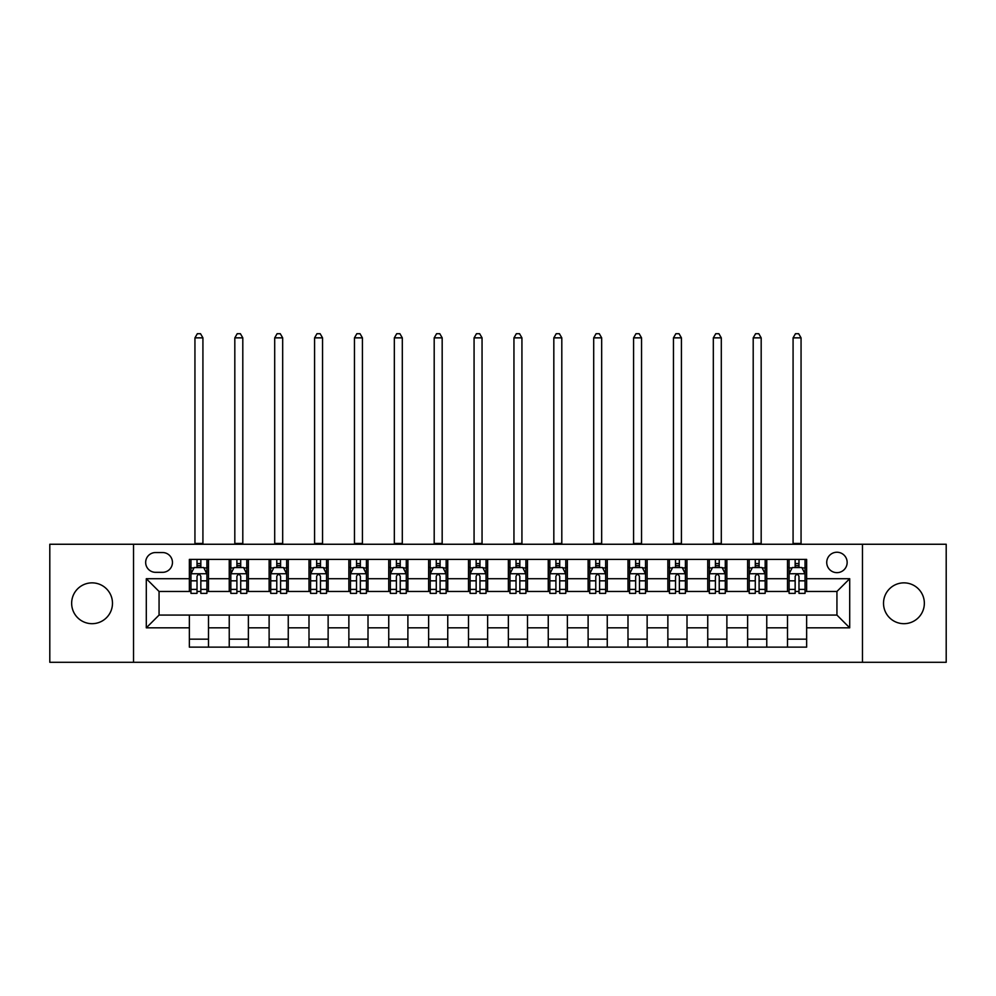 <?xml version="1.0" encoding="UTF-8"?>
<svg xmlns="http://www.w3.org/2000/svg" width="996" height="996" viewBox="0 0 996 996"><rect width="100%" height="100%" fill="white"/><g stroke="black" fill="none" stroke-linecap="round" stroke-linejoin="round"><path stroke-width="1.49" d="M903.932 582.859A20.418 20.418 0 0 0 883.514 603.277A20.418 20.418 0 0 0 903.932 623.683A20.418 20.418 0 0 0 924.35 603.277A20.418 20.418 0 0 0 903.932 582.859M92.068 582.859A20.418 20.418 0 0 0 71.65 603.277A20.418 20.418 0 0 0 92.068 623.683A20.418 20.418 0 0 0 112.486 603.277A20.418 20.418 0 0 0 92.068 582.859M836.939 552.232A10.209 10.209 0 0 0 826.73 562.441A10.209 10.209 0 0 0 836.939 572.65A10.209 10.209 0 0 0 847.148 562.441A10.209 10.209 0 0 0 836.939 552.232M862.461 662.29L946.2 662.29L946.2 544.252L862.461 544.252L862.461 662.29L133.539 662.29L133.539 544.252L49.8 544.252L49.8 662.29L133.539 662.29M155.55 572.327L162.572 572.327A9.885 9.885 0 0 0 172.457 562.441A9.885 9.885 0 0 0 162.572 552.543L155.55 552.543A9.885 9.885 0 0 0 145.665 562.441A9.885 9.885 0 0 0 155.55 572.327M862.461 544.252L133.539 544.252M189.365 627.829L146.3 627.829L146.3 578.713L189.365 578.713L189.365 591.462L159.061 591.462L159.061 615.08L189.365 615.08L189.365 647.139L806.636 647.139L806.636 615.08L836.939 615.08L836.939 591.462L806.636 591.462L806.636 578.713L849.7 578.713L849.7 627.829L806.636 627.829M806.636 578.713L806.636 559.403L189.365 559.403L189.365 578.713M787.5 559.403L787.5 591.462L789.093 591.462M795.157 591.462L798.979 591.462M805.042 591.462L806.636 591.462M787.5 591.462L765.165 591.462M747.623 559.403L747.623 591.462L749.216 591.462M755.279 591.462L759.101 591.462M747.623 591.462L725.287 591.462M707.745 559.403L707.745 591.462L709.339 591.462M715.402 591.462L719.224 591.462M707.745 591.462L685.41 591.462M667.868 559.403L667.868 591.462L669.461 591.462M675.525 591.462L679.359 591.462M667.868 591.462L645.545 591.462M627.99 559.403L627.99 591.462L629.584 591.462M635.647 591.462L639.482 591.462M627.99 591.462L605.668 591.462M588.113 559.403L588.113 591.462L589.719 591.462M595.77 591.462L599.604 591.462M588.113 591.462L565.79 591.462M548.248 559.403L548.248 591.462L549.842 591.462M555.905 591.462L559.727 591.462M548.248 591.462L525.913 591.462M508.371 559.403L508.371 591.462L509.964 591.462M516.028 591.462L519.85 591.462M508.371 591.462L486.036 591.462M468.494 559.403L468.494 591.462L470.087 591.462M476.15 591.462L479.972 591.462M468.494 591.462L446.158 591.462M428.616 559.403L428.616 591.462L430.21 591.462M436.273 591.462L440.095 591.462M428.616 591.462L406.281 591.462M388.739 559.403L388.739 591.462L390.332 591.462M396.396 591.462L400.23 591.462M388.739 591.462L366.416 591.462M348.861 559.403L348.861 591.462L350.455 591.462M356.518 591.462L360.353 591.462M348.861 591.462L326.539 591.462M308.997 559.403L308.997 591.462L310.59 591.462M316.641 591.462L320.475 591.462M308.997 591.462L286.661 591.462M269.119 559.403L269.119 591.462L270.713 591.462M276.776 591.462L280.598 591.462M269.119 591.462L246.784 591.462M229.242 559.403L229.242 591.462L230.835 591.462M236.899 591.462L240.721 591.462M229.242 591.462L206.907 591.462M189.365 591.462L190.958 591.462M197.021 591.462L200.843 591.462M189.365 615.08L208.5 615.08L208.5 647.139M806.636 615.08L208.5 615.08M208.5 559.403L208.5 591.462M189.365 567.384L190.958 567.384M197.021 567.384L200.843 567.384M206.907 567.384L208.5 567.384M189.365 639.158L208.5 639.158M229.242 615.08L229.242 647.139M248.378 559.403L248.378 591.462M229.242 567.384L230.835 567.384M236.899 567.384L240.721 567.384M246.784 567.384L248.378 567.384M248.378 615.08L248.378 647.139M229.242 639.158L248.378 639.158M269.119 615.08L269.119 647.139M288.255 615.08L288.255 647.139M269.119 639.158L288.255 639.158M288.255 559.403L288.255 591.462M269.119 567.384L270.713 567.384M276.776 567.384L280.598 567.384M286.661 567.384L288.255 567.384M308.997 615.08L308.997 647.139M328.132 615.08L328.132 647.139M308.997 639.158L328.132 639.158M328.132 559.403L328.132 591.462M308.997 567.384L310.59 567.384M316.641 567.384L320.475 567.384M326.539 567.384L328.132 567.384M348.861 615.08L348.861 647.139M368.01 615.08L368.01 647.139M348.861 639.158L368.01 639.158M368.01 559.403L368.01 591.462M348.861 567.384L350.455 567.384M356.518 567.384L360.353 567.384M366.416 567.384L368.01 567.384M388.739 615.08L388.739 647.139M407.887 615.08L407.887 647.139M388.739 639.158L407.887 639.158M407.887 559.403L407.887 591.462M388.739 567.384L390.332 567.384M396.396 567.384L400.23 567.384M406.281 567.384L407.887 567.384M428.616 615.08L428.616 647.139M447.752 615.08L447.752 647.139M428.616 639.158L447.752 639.158M447.752 559.403L447.752 591.462M428.616 567.384L430.21 567.384M436.273 567.384L440.095 567.384M446.158 567.384L447.752 567.384M468.494 615.08L468.494 647.139M487.629 615.08L487.629 647.139M468.494 639.158L487.629 639.158M487.629 559.403L487.629 591.462M468.494 567.384L470.087 567.384M476.15 567.384L479.972 567.384M486.036 567.384L487.629 567.384M508.371 615.08L508.371 647.139M527.507 615.08L527.507 647.139M508.371 639.158L527.507 639.158M527.507 559.403L527.507 591.462M508.371 567.384L509.964 567.384M516.028 567.384L519.85 567.384M525.913 567.384L527.507 567.384M548.248 615.08L548.248 647.139M567.384 615.08L567.384 647.139M548.248 639.158L567.384 639.158M567.384 559.403L567.384 591.462M548.248 567.384L549.842 567.384M555.905 567.384L559.727 567.384M565.79 567.384L567.384 567.384M588.113 615.08L588.113 647.139M607.261 615.08L607.261 647.139M588.113 639.158L607.261 639.158M607.261 559.403L607.261 591.462M588.113 567.384L589.719 567.384M595.77 567.384L599.604 567.384M605.668 567.384L607.261 567.384M627.99 615.08L627.99 647.139M647.139 615.08L647.139 647.139M627.99 639.158L647.139 639.158M647.139 559.403L647.139 591.462M627.99 567.384L629.584 567.384M635.647 567.384L639.482 567.384M645.545 567.384L647.139 567.384M667.868 615.08L667.868 647.139M687.003 615.08L687.003 647.139M667.868 639.158L687.003 639.158M687.003 559.403L687.003 591.462M667.868 567.384L669.461 567.384M675.525 567.384L679.359 567.384M685.41 567.384L687.003 567.384M707.745 615.08L707.745 647.139M726.881 615.08L726.881 647.139M707.745 639.158L726.881 639.158M726.881 559.403L726.881 591.462M707.745 567.384L709.339 567.384M715.402 567.384L719.224 567.384M725.287 567.384L726.881 567.384M747.623 615.08L747.623 647.139M766.758 615.08L766.758 647.139M747.623 639.158L766.758 639.158M766.758 559.403L766.758 591.462M747.623 567.384L749.216 567.384M755.279 567.384L759.101 567.384M765.165 567.384L766.758 567.384M787.5 615.08L787.5 647.139M787.5 639.158L806.636 639.158M787.5 567.384L789.093 567.384M795.157 567.384L798.979 567.384M805.042 567.384L806.636 567.384M159.061 591.462L146.3 578.713M159.061 615.08L146.3 627.829M849.7 578.713L836.939 591.462M849.7 627.829L836.939 615.08M200.843 563.549L197.021 563.549M206.907 589.383L200.843 589.383L200.843 593.379L206.907 593.379L206.907 573.92L203.719 567.546L194.145 567.546L190.958 573.92L190.958 593.379L197.021 593.379L197.021 589.383L190.958 589.383M190.958 573.92L190.958 559.403M206.907 573.92L206.907 559.403M197.021 567.546L197.021 559.403M200.843 559.403L200.843 567.546M200.843 589.383L200.843 576.311C199.574 573.858 198.304 573.858 197.021 576.311L197.021 589.383M194.942 544.252L194.942 337.856L202.923 337.856L200.532 333.71L197.345 333.71L194.942 337.856M202.923 544.252L202.923 337.856M240.721 563.549L236.899 563.549M246.784 589.383L240.721 589.383L240.721 593.379L246.784 593.379L246.784 573.92L243.597 567.546L234.023 567.546L230.835 573.92L230.835 593.379L236.899 593.379L236.899 589.383L230.835 589.383M230.835 573.92L230.835 559.403M246.784 573.92L246.784 559.403M236.899 567.546L236.899 559.403M240.721 559.403L240.721 567.546M240.721 589.383L240.721 576.311C239.451 573.858 238.169 573.858 236.899 576.311L236.899 589.383M234.819 544.252L234.819 337.856L242.8 337.856L240.41 333.71L237.21 333.71L234.819 337.856M242.8 544.252L242.8 337.856M280.598 563.549L276.776 563.549M286.661 589.383L280.598 589.383L280.598 593.379L286.661 593.379L286.661 573.92L283.474 567.546L273.9 567.546L270.713 573.92L270.713 593.379L276.776 593.379L276.776 589.383L270.713 589.383M270.713 573.92L270.713 559.403M286.661 573.92L286.661 559.403M276.776 567.546L276.776 559.403M280.598 559.403L280.598 567.546M280.598 589.383L280.598 576.311C279.328 573.858 278.046 573.858 276.776 576.311L276.776 589.383M274.697 544.252L274.697 337.856L282.677 337.856L280.274 333.71L277.087 333.71L274.697 337.856M282.677 544.252L282.677 337.856M320.475 563.549L316.641 563.549M326.539 589.383L320.475 589.383L320.475 593.379L326.539 593.379L326.539 573.92L323.351 567.546L313.777 567.546L310.59 573.92L310.59 593.379L316.641 593.379L316.641 589.383L310.59 589.383M310.59 573.92L310.59 559.403M326.539 573.92L326.539 559.403M316.641 567.546L316.641 559.403M320.475 559.403L320.475 567.546M320.475 589.383L320.475 576.311C319.206 573.858 317.923 573.858 316.641 576.311L316.641 589.383M314.574 544.252L314.574 337.856L322.542 337.856L320.152 333.71L316.965 333.71L314.574 337.856M322.542 544.252L322.542 337.856M360.353 563.549L356.518 563.549M366.416 589.383L360.353 589.383L360.353 593.379L366.416 593.379L366.416 573.92L363.216 567.546L353.655 567.546L350.455 573.92L350.455 593.379L356.518 593.379L356.518 589.383L350.455 589.383M350.455 573.92L350.455 559.403M366.416 573.92L366.416 559.403M356.518 567.546L356.518 559.403M360.353 559.403L360.353 567.546M360.353 589.383L360.353 576.311C359.07 573.858 357.801 573.858 356.518 576.311L356.518 589.383M354.452 544.252L354.452 337.856L362.42 337.856L360.029 333.71L356.842 333.71L354.452 337.856M362.42 544.252L362.42 337.856M400.23 563.549L396.396 563.549M406.281 589.383L400.23 589.383L400.23 593.379L406.281 593.379L406.281 573.92L403.094 567.546L393.532 567.546L390.332 573.92L390.332 593.379L396.396 593.379L396.396 589.383L390.332 589.383M390.332 573.92L390.332 559.403M406.281 573.92L406.281 559.403M396.396 567.546L396.396 559.403M400.23 559.403L400.23 567.546M400.23 589.383L400.23 576.311C398.948 573.858 397.678 573.858 396.396 576.311L396.396 589.383M394.329 544.252L394.329 337.856L402.297 337.856L399.906 333.71L396.719 333.71L394.329 337.856M402.297 544.252L402.297 337.856M440.095 563.549L436.273 563.549M446.158 589.383L440.095 589.383L440.095 593.379L446.158 593.379L446.158 573.92L442.971 567.546L433.397 567.546L430.21 573.92L430.21 593.379L436.273 593.379L436.273 589.383L430.21 589.383M430.21 573.92L430.21 559.403M446.158 573.92L446.158 559.403M436.273 567.546L436.273 559.403M440.095 559.403L440.095 567.546M440.095 589.383L440.095 576.311C438.825 573.858 437.555 573.858 436.273 576.311L436.273 589.383M434.194 544.252L434.194 337.856L442.174 337.856L439.784 333.71L436.597 333.71L434.194 337.856M442.174 544.252L442.174 337.856M479.972 563.549L476.15 563.549M486.036 589.383L479.972 589.383L479.972 593.379L486.036 593.379L486.036 573.92L482.848 567.546L473.274 567.546L470.087 573.92L470.087 593.379L476.15 593.379L476.15 589.383L470.087 589.383M470.087 573.92L470.087 559.403M486.036 573.92L486.036 559.403M476.15 567.546L476.15 559.403M479.972 559.403L479.972 567.546M479.972 589.383L479.972 576.311C478.703 573.858 477.42 573.858 476.15 576.311L476.15 589.383M474.071 544.252L474.071 337.856L482.052 337.856L479.661 333.71L476.462 333.71L474.071 337.856M482.052 544.252L482.052 337.856M519.85 563.549L516.028 563.549M525.913 589.383L519.85 589.383L519.85 593.379L525.913 593.379L525.913 573.92L522.726 567.546L513.152 567.546L509.964 573.92L509.964 593.379L516.028 593.379L516.028 589.383L509.964 589.383M509.964 573.92L509.964 559.403M525.913 573.92L525.913 559.403M516.028 567.546L516.028 559.403M519.85 559.403L519.85 567.546M519.85 589.383L519.85 576.311C518.58 573.858 517.298 573.858 516.028 576.311L516.028 589.383M513.948 544.252L513.948 337.856L521.929 337.856L519.539 333.71L516.339 333.71L513.948 337.856M521.929 544.252L521.929 337.856M559.727 563.549L555.905 563.549M565.79 589.383L559.727 589.383L559.727 593.379L565.79 593.379L565.79 573.92L562.603 567.546L553.029 567.546L549.842 573.92L549.842 593.379L555.905 593.379L555.905 589.383L549.842 589.383M549.842 573.92L549.842 559.403M565.79 573.92L565.79 559.403M555.905 567.546L555.905 559.403M559.727 559.403L559.727 567.546M559.727 589.383L559.727 576.311C558.457 573.858 557.175 573.858 555.905 576.311L555.905 589.383M553.826 544.252L553.826 337.856L561.806 337.856L559.403 333.71L556.216 333.71L553.826 337.856M561.806 544.252L561.806 337.856M599.604 563.549L595.77 563.549M605.668 589.383L599.604 589.383L599.604 593.379L605.668 593.379L605.668 573.92L602.468 567.546L592.906 567.546L589.719 573.92L589.719 593.379L595.77 593.379L595.77 589.383L589.719 589.383M589.719 573.92L589.719 559.403M605.668 573.92L605.668 559.403M595.77 567.546L595.77 559.403M599.604 559.403L599.604 567.546M599.604 589.383L599.604 576.311C598.335 573.858 597.052 573.858 595.77 576.311L595.77 589.383M593.703 544.252L593.703 337.856L601.671 337.856L599.281 333.71L596.094 333.71L593.703 337.856M601.671 544.252L601.671 337.856M639.482 563.549L635.647 563.549M645.545 589.383L639.482 589.383L639.482 593.379L645.545 593.379L645.545 573.92L642.345 567.546L632.784 567.546L629.584 573.92L629.584 593.379L635.647 593.379L635.647 589.383L629.584 589.383M629.584 573.92L629.584 559.403M645.545 573.92L645.545 559.403M635.647 567.546L635.647 559.403M639.482 559.403L639.482 567.546M639.482 589.383L639.482 576.311C638.199 573.858 636.93 573.858 635.647 576.311L635.647 589.383M633.581 544.252L633.581 337.856L641.548 337.856L639.158 333.71L635.971 333.71L633.581 337.856M641.548 544.252L641.548 337.856M679.359 563.549L675.525 563.549M685.41 589.383L679.359 589.383L679.359 593.379L685.41 593.379L685.41 573.92L682.223 567.546L672.649 567.546L669.461 573.92L669.461 593.379L675.525 593.379L675.525 589.383L669.461 589.383M669.461 573.92L669.461 559.403M685.41 573.92L685.41 559.403M675.525 567.546L675.525 559.403M679.359 559.403L679.359 567.546M679.359 589.383L679.359 576.311C678.077 573.858 676.807 573.858 675.525 576.311L675.525 589.383M673.458 544.252L673.458 337.856L681.426 337.856L679.035 333.71L675.848 333.71L673.458 337.856M681.426 544.252L681.426 337.856M719.224 563.549L715.402 563.549M725.287 589.383L719.224 589.383L719.224 593.379L725.287 593.379L725.287 573.92L722.1 567.546L712.526 567.546L709.339 573.92L709.339 593.379L715.402 593.379L715.402 589.383L709.339 589.383M709.339 573.92L709.339 559.403M725.287 573.92L725.287 559.403M715.402 567.546L715.402 559.403M719.224 559.403L719.224 567.546M719.224 589.383L719.224 576.311C717.954 573.858 716.684 573.858 715.402 576.311L715.402 589.383M713.323 544.252L713.323 337.856L721.303 337.856L718.913 333.71L715.726 333.71L713.323 337.856M721.303 544.252L721.303 337.856M759.101 563.549L755.279 563.549M765.165 589.383L759.101 589.383L759.101 593.379L765.165 593.379L765.165 573.92L761.977 567.546L752.403 567.546L749.216 573.92L749.216 593.379L755.279 593.379L755.279 589.383L749.216 589.383M749.216 573.92L749.216 559.403M765.165 573.92L765.165 559.403M755.279 567.546L755.279 559.403M759.101 559.403L759.101 567.546M759.101 589.383L759.101 576.311C757.832 573.858 756.549 573.858 755.279 576.311L755.279 589.383M753.2 544.252L753.2 337.856L761.181 337.856L758.79 333.71L755.591 333.71L753.2 337.856M761.181 544.252L761.181 337.856M798.979 563.549L795.157 563.549M805.042 589.383L798.979 589.383L798.979 593.379L805.042 593.379L805.042 573.92L801.855 567.546L792.281 567.546L789.093 573.92L789.093 593.379L795.157 593.379L795.157 589.383L789.093 589.383M789.093 573.92L789.093 559.403M805.042 573.92L805.042 559.403M795.157 567.546L795.157 559.403M798.979 559.403L798.979 567.546M798.979 589.383L798.979 576.311C797.709 573.858 796.427 573.858 795.157 576.311L795.157 589.383M793.077 544.252L793.077 337.856L801.058 337.856L798.655 333.71L795.468 333.71L793.077 337.856M801.058 544.252L801.058 337.856M229.242 627.829L208.5 627.829M229.242 578.713L208.5 578.713M269.119 578.713L248.378 578.713M269.119 627.829L248.378 627.829M308.997 578.713L288.255 578.713M308.997 627.829L288.255 627.829M348.861 578.713L328.132 578.713M348.861 627.829L328.132 627.829M388.739 578.713L368.01 578.713M388.739 627.829L368.01 627.829M428.616 578.713L407.887 578.713M428.616 627.829L407.887 627.829M468.494 578.713L447.752 578.713M468.494 627.829L447.752 627.829M508.371 578.713L487.629 578.713M508.371 627.829L487.629 627.829M548.248 578.713L527.507 578.713M548.248 627.829L527.507 627.829M588.113 578.713L567.384 578.713M588.113 627.829L567.384 627.829M627.99 578.713L607.261 578.713M627.99 627.829L607.261 627.829M667.868 578.713L647.139 578.713M667.868 627.829L647.139 627.829M707.745 578.713L687.003 578.713M707.745 627.829L687.003 627.829M747.623 578.713L726.881 578.713M747.623 627.829L726.881 627.829M787.5 578.713L766.758 578.713M787.5 627.829L766.758 627.829M206.832 573.758L191.033 573.758M190.958 567.932L193.959 567.932M203.906 567.932L206.907 567.932M197.021 580.83L190.958 580.83M206.907 580.83L200.843 580.83M200.843 565.591L197.021 565.591M194.942 543.455L202.923 543.455M246.709 573.758L230.91 573.758M230.835 567.932L233.836 567.932M243.783 567.932L246.784 567.932M236.899 580.83L230.835 580.83M246.784 580.83L240.721 580.83M240.721 565.591L236.899 565.591M234.819 543.455L242.8 543.455M286.587 573.758L270.788 573.758M270.713 567.932L273.713 567.932M283.661 567.932L286.661 567.932M276.776 580.83L270.713 580.83M286.661 580.83L280.598 580.83M280.598 565.591L276.776 565.591M274.697 543.455L282.677 543.455M326.451 573.758L310.665 573.758M310.59 567.932L313.578 567.932M323.538 567.932L326.539 567.932M316.641 580.83L310.59 580.83M326.539 580.83L320.475 580.83M320.475 565.591L316.641 565.591M314.574 543.455L322.542 543.455M366.329 573.758L350.542 573.758M350.455 567.932L353.456 567.932M363.416 567.932L366.416 567.932M356.518 580.83L350.455 580.83M366.416 580.83L360.353 580.83M360.353 565.591L356.518 565.591M354.452 543.455L362.42 543.455M406.206 573.758L390.42 573.758M390.332 567.932L393.333 567.932M403.293 567.932L406.281 567.932M396.396 580.83L390.332 580.83M406.281 580.83L400.23 580.83M400.23 565.591L396.396 565.591M394.329 543.455L402.297 543.455M446.084 573.758L430.297 573.758M430.21 567.932L433.21 567.932M443.158 567.932L446.158 567.932M436.273 580.83L430.21 580.83M446.158 580.83L440.095 580.83M440.095 565.591L436.273 565.591M434.194 543.455L442.174 543.455M485.961 573.758L470.162 573.758M470.087 567.932L473.088 567.932M483.035 567.932L486.036 567.932M476.15 580.83L470.087 580.83M486.036 580.83L479.972 580.83M479.972 565.591L476.15 565.591M474.071 543.455L482.052 543.455M525.838 573.758L510.039 573.758M509.964 567.932L512.965 567.932M522.912 567.932L525.913 567.932M516.028 580.83L509.964 580.83M525.913 580.83L519.85 580.83M519.85 565.591L516.028 565.591M513.948 543.455L521.929 543.455M565.703 573.758L549.917 573.758M549.842 567.932L552.842 567.932M562.79 567.932L565.79 567.932M555.905 580.83L549.842 580.83M565.79 580.83L559.727 580.83M559.727 565.591L555.905 565.591M553.826 543.455L561.806 543.455M605.58 573.758L589.794 573.758M589.719 567.932L592.707 567.932M602.667 567.932L605.668 567.932M595.77 580.83L589.719 580.83M605.668 580.83L599.604 580.83M599.604 565.591L595.77 565.591M593.703 543.455L601.671 543.455M645.458 573.758L629.671 573.758M629.584 567.932L632.585 567.932M642.545 567.932L645.545 567.932M635.647 580.83L629.584 580.83M645.545 580.83L639.482 580.83M639.482 565.591L635.647 565.591M633.581 543.455L641.548 543.455M685.335 573.758L669.549 573.758M669.461 567.932L672.462 567.932M682.422 567.932L685.41 567.932M675.525 580.83L669.461 580.83M685.41 580.83L679.359 580.83M679.359 565.591L675.525 565.591M673.458 543.455L681.426 543.455M725.213 573.758L709.413 573.758M709.339 567.932L712.339 567.932M722.287 567.932L725.287 567.932M715.402 580.83L709.339 580.83M725.287 580.83L719.224 580.83M719.224 565.591L715.402 565.591M713.323 543.455L721.303 543.455M765.09 573.758L749.291 573.758M749.216 567.932L752.217 567.932M762.164 567.932L765.165 567.932M755.279 580.83L749.216 580.83M765.165 580.83L759.101 580.83M759.101 565.591L755.279 565.591M753.2 543.455L761.181 543.455M804.967 573.758L789.168 573.758M789.093 567.932L792.094 567.932M802.041 567.932L805.042 567.932M795.157 580.83L789.093 580.83M805.042 580.83L798.979 580.83M798.979 565.591L795.157 565.591M793.077 543.455L801.058 543.455"/></g></svg>
